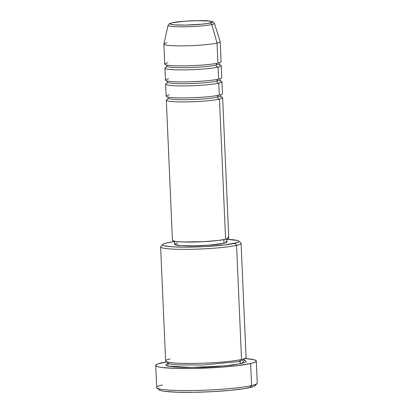 <?xml version="1.0" encoding="UTF-8"?>
<svg xmlns="http://www.w3.org/2000/svg" width="413" height="413" viewBox="0 0 413 413"><rect width="100%" height="100%" fill="white"/><g stroke="black" fill="none" stroke-linecap="round" stroke-linejoin="round"><path stroke-width="0.62" d="M209.995 23.009A21.249 2.034 177.5 0 1 181.369 25.116A21.249 2.034 177.5 0 1 172.324 22.756A2.013 1.776 -102.8 0 0 171.947 22.798A2.013 1.776 77.2 0 1 172.324 22.756L184.761 21.213L197.084 20.671L209.763 21.094L212.256 21.744L212.308 22.142L207.724 23.443L201.379 24.228L185.231 25.095L174.905 24.899L170.92 24.372L170.058 24.016L170.011 23.618L172.324 22.756A21.249 2.034 177.5 0 1 200.945 20.65A21.249 2.034 177.5 0 1 209.995 23.009A2.013 1.776 77.2 0 1 211.781 24.501A2.013 1.776 -102.8 0 0 209.995 23.009M168.205 25.616A23.19 2.225 -2.5 0 0 187.017 26.737A23.19 2.225 -2.5 0 0 211.781 24.501A23.19 2.225 177.5 0 1 185.483 26.768A23.19 2.225 177.5 0 1 168.06 25.322L168.948 23.954L171.963 22.798C177.492 21.471 192.608 20.444 202.747 20.66C207.502 20.655 210.955 21.053 213.103 21.853L214.383 23.298A23.19 2.225 177.5 0 1 211.781 24.501L217.021 43.071L211.781 24.501M220.991 96.905A28.187 2.7 177.5 0 1 222.638 97.736A28.187 2.7 177.5 0 1 219.468 99.13A28.187 2.7 177.5 0 1 187.853 101.877A28.187 2.7 177.5 0 1 166.32 100.194L172.438 240.345A28.187 2.7 -2.5 0 0 193.971 242.028A28.187 2.7 -2.5 0 0 225.586 239.282L219.468 99.13A2.013 1.776 77.2 0 1 218.911 95.171M220.294 80.886A28.187 2.7 177.5 0 1 221.941 81.717A28.187 2.7 177.5 0 1 218.766 83.111A28.187 2.7 177.5 0 1 187.156 85.863A28.187 2.7 177.5 0 1 165.623 84.175L166.145 96.188A28.187 2.7 -2.5 0 0 187.678 97.876A28.187 2.7 -2.5 0 0 219.293 95.124L218.766 83.111A2.013 1.776 77.2 0 1 218.209 79.151M219.592 64.872A28.187 2.7 177.5 0 1 221.239 65.698A28.187 2.7 177.5 0 1 218.069 67.097A28.187 2.7 177.5 0 1 186.454 69.843A28.187 2.7 177.5 0 1 164.921 68.16L165.448 80.174A28.187 2.7 -2.5 0 0 186.981 81.857A28.187 2.7 -2.5 0 0 218.596 79.11L218.069 67.097A2.013 1.776 77.2 0 1 217.512 63.137M162.722 244.429L160.807 246.499A40.267 3.862 -2.5 0 0 189.521 249.318A40.267 3.862 -2.5 0 0 236.556 245.358L234.687 243.345A38.254 3.665 177.5 0 1 190.001 247.108A38.254 3.665 177.5 0 1 162.722 244.429A38.254 3.665 177.5 0 1 166.862 242.896L164.075 243.68L162.701 244.45L162.789 245.162L164.333 245.802L171.514 246.747L183.15 247.139L204.962 246.587L225.359 244.863L237.47 242.555L238.848 241.791L238.76 241.073L237.217 240.438L226.804 239.308A38.254 3.665 177.5 0 1 238.797 241.104A38.254 3.665 177.5 0 1 234.687 243.345L236.556 245.358A40.267 3.862 177.5 0 1 191.395 249.287A40.267 3.862 177.5 0 1 160.631 246.876L165.618 360.998A40.267 3.862 -2.5 0 0 196.376 363.409A40.267 3.862 -2.5 0 0 241.538 359.48L241.383 355.898M255.053 384.689L255.162 385.592L253.422 386.563L244.739 388.545L230.315 390.331L212.359 391.653L193.594 392.309L176.878 392.195L164.761 391.338L161.039 390.662L159.036 389.815A48.321 4.631 -2.5 0 0 197.982 392.221A48.321 4.631 -2.5 0 0 249.901 387.559L251.6 385.566A50.334 4.822 177.5 0 1 197.517 390.424A50.334 4.822 177.5 0 1 156.95 387.921A50.334 4.822 177.5 0 1 162.361 384.973M244.45 360.441L241.713 363.486A2.013 1.776 77.2 0 1 239.845 361.473L244.15 359.578L239.845 361.473A2.013 1.776 77.2 0 1 240.862 359.63A2.013 1.776 -102.8 0 0 239.845 361.473L202.546 365.046L176.465 364.86L169.702 363.982L167.714 362.913L169.702 363.982L176.465 364.86L202.546 365.046L239.845 361.473A2.013 1.776 -102.8 0 0 241.713 363.486L231.899 365.087L218.141 366.408L202.54 367.245L187.471 367.477L175.22 367.064L167.663 366.073L166.031 365.402L165.943 364.648L167.492 363.801M165.623 84.175A28.187 2.7 177.5 0 1 167.193 83.209M166.32 100.194A28.187 2.7 177.5 0 1 167.89 99.223M174.493 241.259L174.627 244.259A26.174 2.509 -2.5 0 0 194.621 245.828A26.174 2.509 -2.5 0 0 223.975 243.272L223.82 239.638L223.975 243.272L208.653 245.172L193.475 245.843L180.755 245.601L174.782 244.517L174.725 244.026L177.569 242.963M170.151 359.005C163.29 360.234 161.127 363.239 187.296 363.476C213.965 363.59 237.547 360.73 241.538 359.48L236.556 245.358L241.538 359.48A40.267 3.862 -2.5 0 0 246.071 357.488L241.089 243.365A40.267 3.862 177.5 0 1 236.556 245.358A40.267 3.862 -2.5 0 0 240.887 242.999L238.797 241.104M155.732 365.443L156.697 387.466A50.334 4.822 -2.5 0 0 195.148 390.476A50.334 4.822 -2.5 0 0 251.6 385.566L250.639 363.543A50.334 4.822 177.5 0 1 194.187 368.453A50.334 4.822 177.5 0 1 155.732 365.443A50.334 4.822 177.5 0 1 161.4 362.95A50.334 4.822 177.5 0 1 166.919 361.902L157.735 363.987L155.923 364.999L156.037 365.939L158.071 366.775L161.948 367.482L174.57 368.375L191.983 368.494L221.172 367.198L238.368 365.546L250.639 363.543L251.6 385.566A50.334 4.822 -2.5 0 0 257.268 383.078L256.303 361.055A50.334 4.822 177.5 0 1 250.639 363.543L254.305 362.506L256.117 361.499L256.003 360.554L253.969 359.718L244.517 358.474M168.06 25.322L163.878 44.062A28.187 2.7 -2.5 0 0 185.055 45.828A28.187 2.7 -2.5 0 0 217.021 43.071A28.187 2.7 177.5 0 1 185.406 45.817A28.187 2.7 177.5 0 1 163.873 44.134A28.187 2.7 177.5 0 1 167.043 42.735M163.873 44.134L164.746 64.154A28.187 2.7 -2.5 0 0 186.278 65.843A28.187 2.7 -2.5 0 0 217.894 63.091L217.021 43.071L217.894 63.091A28.187 2.7 -2.5 0 0 221.069 61.697L220.191 41.672A28.187 2.7 177.5 0 1 217.021 43.071A28.187 2.7 -2.5 0 0 220.181 41.605L214.383 23.298M164.921 68.16A28.187 2.7 177.5 0 1 166.491 67.19M216.195 65.084A26.174 2.509 177.5 0 1 188.607 67.593A26.174 2.509 177.5 0 1 167.11 66.405A26.174 2.509 -2.5 0 0 188.607 67.593A26.174 2.509 -2.5 0 0 216.195 65.084A2.013 1.776 -102.8 0 0 218.069 67.097L218.596 79.11A28.187 2.7 -2.5 0 0 221.766 77.711L221.239 65.698M244.852 358.499A50.334 4.822 177.5 0 1 256.303 361.055M244.377 360.425L246.003 361.096L246.096 361.85L241.713 363.486L225.08 365.825L191.689 367.477L167.673 366.073L168.328 363.528M174.508 241.59L166.862 242.896A38.254 3.665 177.5 0 1 174.508 241.59M225.71 241.285L226.768 241.719L226.825 242.209L223.975 243.272A26.174 2.509 -2.5 0 0 226.923 241.977L226.794 238.972M227.449 237.139L228.59 237.609L228.652 238.136L225.586 239.282L218.714 240.402L203.686 241.667L182.99 241.987L175.923 241.486L172.608 240.624L172.546 240.092M217.594 97.117A26.174 2.509 177.5 0 1 190.006 99.626A26.174 2.509 177.5 0 1 168.509 98.439A26.174 2.509 -2.5 0 0 190.006 99.626A26.174 2.509 -2.5 0 0 217.594 97.117A2.013 1.776 -102.8 0 0 219.468 99.13L225.586 239.282A28.187 2.7 -2.5 0 0 228.761 237.883L222.638 97.736M216.897 81.098A26.174 2.509 177.5 0 1 189.304 83.612A26.174 2.509 177.5 0 1 167.807 82.419A26.174 2.509 -2.5 0 0 189.304 83.612A26.174 2.509 -2.5 0 0 216.897 81.098A2.013 1.776 -102.8 0 0 218.766 83.111L219.293 95.124A28.187 2.7 -2.5 0 0 222.468 93.73L221.941 81.717M257.051 383.548A50.334 4.822 177.5 0 1 251.6 385.566L249.901 387.559A48.321 4.631 -2.5 0 0 255.136 385.623L257.051 383.548M167.921 62.761A28.187 2.7 -2.5 0 0 179.923 65.884A28.187 2.7 -2.5 0 0 217.894 63.091M218.069 67.097A28.187 2.7 177.5 0 1 186.645 69.838A28.187 2.7 177.5 0 1 164.926 68.197M168.618 78.775A28.187 2.7 -2.5 0 0 180.62 81.903A28.187 2.7 -2.5 0 0 218.596 79.11M218.766 83.111A28.187 2.7 177.5 0 1 187.342 85.858A28.187 2.7 177.5 0 1 165.623 84.211M169.32 94.794A28.187 2.7 -2.5 0 0 181.322 97.922A28.187 2.7 -2.5 0 0 219.293 95.124M219.468 99.13A28.187 2.7 177.5 0 1 188.044 101.877A28.187 2.7 177.5 0 1 166.325 100.23M217.666 96.456L221.223 97.091L220.542 95.821L221.11 94.494M216.97 80.437L220.527 81.077L219.84 79.802L220.413 78.475M216.267 64.423L219.824 65.058L219.143 63.788L219.711 62.456M156.95 387.921L159.036 389.815M244.682 360.683L244.15 359.578L244.584 358.432M167.177 361.809L167.714 362.913L167.275 364.06M166.165 64.795L166.847 66.07L166.279 67.396M166.862 80.814L167.544 82.084L166.976 83.416M167.564 96.833L168.246 98.103L167.678 99.43"/></g></svg>

